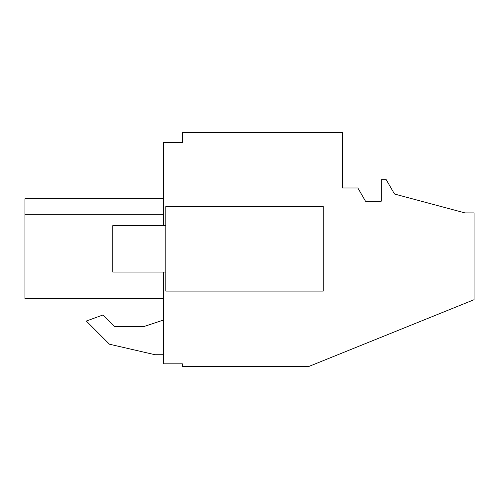 <?xml version="1.0" encoding="UTF-8"?>
<svg xmlns="http://www.w3.org/2000/svg" width="499" height="499" viewBox="0 0 499 499"><rect width="100%" height="100%" fill="white"/><g stroke="black" fill="none" stroke-linecap="round" stroke-linejoin="round"><path stroke-width="0.75" d="M163.329 272.036L163.329 363.846L182.385 363.846L182.385 366.335L309.162 366.335L474.05 299.712L474.05 212.905L464.937 212.905L394.503 194.03L386.22 179.677L381.248 179.677L381.248 201.222L365.505 201.222L357.852 187.967L342.576 187.967L342.576 132.665L182.385 132.665L182.385 142.608L163.329 142.608L163.329 225.635M155.039 354.733L163.329 354.733L155.039 354.733L109.487 344.216L155.039 354.733M163.329 320.102L143.438 326.702L114.826 326.702L103.062 314.938L86.308 321.038L109.487 344.216L86.308 321.038M24.95 298.564L163.329 298.564L24.95 298.564L24.95 214.321L163.329 214.321L24.95 214.321L24.95 198.783L163.329 198.783L24.95 198.783M143.438 326.702L114.826 326.702M165.811 206.58L165.811 291.098L323.246 291.098L323.246 206.58L165.811 206.58M165.811 272.036L112.78 272.036L112.78 225.635L165.811 225.635"/></g></svg>
